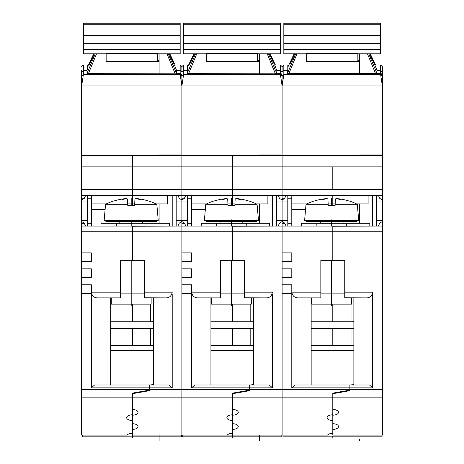 <?xml version="1.0" encoding="UTF-8"?>
<svg xmlns="http://www.w3.org/2000/svg" width="464" height="464" viewBox="0 0 464 464"><rect width="100%" height="100%" fill="white"/><g stroke="black" fill="none" stroke-linecap="round" stroke-linejoin="round"><path stroke-width="0.7" d="M283.823 64.948L282.112 66.659L282.112 72.077L283.823 70.418L287.425 70.418L287.808 69.525L287.808 64.948L283.823 64.948L283.823 74.617L282.112 85.933L282.112 76.299L283.823 74.617L380.631 74.617L380.631 73.817L382.342 75.638L382.342 76.311L380.631 74.617L382.342 85.933L382.342 154.924L359.559 154.924L359.559 155.492M282.112 75.638L280.407 73.567A1.711 1.699 0 0 1 282.112 75.267L282.112 75.609M382.342 397.132L332.798 397.132L332.798 393.13L349.879 390.12L349.879 390.688L332.798 393.698L332.798 423.713A5.696 2.848 180 0 1 338.494 426.561A5.696 2.848 180 0 1 332.798 429.409L332.798 435.104L382.342 435.104L382.342 201.051L376.646 201.051L376.646 195.356L282.112 195.356L282.112 189.66L282.112 195.356L232.568 195.356L232.568 155.492L282.112 155.492L282.112 166.883L282.112 85.933L181.888 85.933L181.888 252.874L191.568 252.874L191.568 261.418L181.888 261.418L181.888 268.818L191.568 268.818L191.568 277.362L181.888 277.362L181.888 284.763L191.568 284.763L191.568 387.84L194.793 384.992L269.3 384.992L272.432 387.84L272.432 294.443M185.588 195.356L185.588 196.133L184.162 198.598L181.888 199.914L181.888 195.356L132.344 195.356L132.344 189.66L282.112 189.66L282.112 166.883L181.888 166.883L181.888 155.492L232.568 155.492L232.568 195.356L181.888 195.356L181.888 166.883L132.344 166.883L132.344 155.492L132.344 166.883L81.658 166.883L81.658 435.104L127.055 435.104A5.696 2.848 180 0 1 132.344 433.312L132.344 420.5A5.696 2.848 180 0 1 126.649 417.652A5.696 2.848 180 0 1 132.344 414.804L132.344 393.13L149.425 390.12L132.344 393.13M278.127 195.356L279.548 198.435L282.112 199.914L282.112 195.356L282.112 201.051L282.112 199.914L284.391 198.598L285.812 196.133L285.812 195.356M276.416 195.356L276.416 226.107L282.112 226.107L282.112 231.803L282.112 220.412L282.112 221.554L284.391 222.871L285.812 225.336L285.812 226.107L332.798 226.107L332.798 260.275L320.839 260.275L320.839 297.865L298.248 297.865C294.646 297.9 292.494 295.997 291.792 292.169L291.792 284.763L282.112 284.763L282.112 277.362L291.792 277.362L291.792 268.818L282.112 268.818L282.112 261.418L291.792 261.418L291.792 252.874L282.112 252.874L282.112 231.803L282.112 389.731L282.112 293.306L291.792 293.306L291.792 292.169L320.839 292.169M332.798 415.176A5.696 2.848 180 0 0 338.494 412.328A5.696 2.848 180 0 0 332.798 409.48L332.798 397.132L232.568 397.132L232.568 393.13L249.655 390.12L249.655 389.731L249.655 390.688L232.568 393.698L232.568 423.713A5.696 2.848 180 0 1 238.264 426.561A5.696 2.848 180 0 1 232.568 429.409L232.568 435.104L227.279 435.104L282.112 435.104L282.112 389.731L282.112 435.104L327.509 435.104A5.696 2.848 180 0 1 332.798 433.312L332.798 420.5A5.696 2.848 180 0 1 327.103 417.652A5.696 2.848 180 0 1 332.798 414.804M349.879 387.84L349.879 384.992L369.53 384.992L372.662 387.84L349.879 387.84L349.879 389.731L349.879 387.84L291.792 387.84L295.023 384.992L349.879 384.992L349.879 387.84M291.792 387.84L291.792 292.169M311.158 384.992L311.158 297.865M282.112 284.763L291.792 284.763M349.879 384.992L353.87 384.644L353.87 350.54L311.158 350.54M282.112 277.362L291.792 277.362L291.792 268.818L282.112 268.818M282.112 261.418L291.792 261.418L291.792 252.874L282.112 252.874M278.127 226.107L279.548 223.033L282.112 221.554L282.112 226.107L285.812 226.107M291.792 226.107L291.792 195.356M332.798 195.356L332.798 205.61L332.798 195.356M382.342 189.66L382.342 166.883L332.798 166.883L332.798 189.66L382.342 189.66L382.342 201.051M282.112 155.492L382.342 155.492L382.342 154.924M382.342 78.48L382.342 85.933L382.342 76.311L382.342 85.933L282.112 85.933L282.112 154.924L259.335 154.924L259.335 155.492M382.342 78.051L382.342 78.433M295.719 53.83L287.425 73.498L380.631 73.567A1.711 1.699 0 0 1 382.342 75.267L382.342 66.659L380.631 64.948L380.631 70.418L377 70.418L377.006 73.498L368.712 53.83M287.425 73.498L287.425 70.418M287.808 67.094L294.147 53.83L287.808 67.094M287.808 67.152L288.649 65.47M294.82 53.83L292.639 58.684C289.055 66.137 288.95 66.137 292.332 58.684L294.663 53.83M292.639 58.684C289.055 66.137 288.95 66.137 292.332 58.684L292.639 58.684M288.852 73.666L296.977 53.83M359.559 53.83L359.559 73.666L359.559 61.445L306.6 61.445L306.6 53.314L357.854 53.314L357.854 61.445M359.559 60.639L357.854 60.639M368.103 195.356L368.103 203.899L356.48 203.899M305.556 209.595L291.792 209.595M351.022 345.697L351.022 328.616M351.022 321.778L351.022 304.129M287.808 226.107L287.808 195.356M276.416 220.412L282.112 220.412L282.112 201.051L276.416 201.051M349.879 390.12L332.798 393.13M307.168 384.992L295.023 384.992M372.662 155.492L372.662 154.924M372.662 195.356L372.662 226.107M376.646 201.051L376.646 226.107L332.798 226.223L332.798 260.275L344.758 260.275L344.758 292.169L372.662 292.169L372.662 294.443M382.342 166.883L382.342 155.492M382.342 82.963L382.342 82.47M382.342 70.076L382.342 75.267A1.711 0.806 180 0 0 382.226 74.977M376.646 226.107L382.342 226.107M344.758 292.169L344.758 297.749L366.398 297.865C369.907 297.882 371.995 295.986 372.662 292.169L372.662 387.84M353.87 384.992L353.87 297.865M349.879 390.688L349.201 390.804M382.342 221.554L379.778 223.033L378.357 226.107M382.342 195.356L376.646 195.356M378.357 195.356L379.778 198.435L382.342 199.914M332.798 166.883L332.798 189.66L282.112 189.66L282.112 166.883L332.798 166.883M359.559 223.259L359.559 203.899M380.631 64.948L374.866 64.948L377 70.418M370.278 53.83L375.602 64.948L370.278 53.83M369.767 53.83L372.093 58.684C375.469 66.143 375.37 66.143 371.786 58.684L369.605 53.83M372.093 58.684C375.469 66.143 375.37 66.143 371.786 58.684L372.093 58.684M376.501 73.817L380.631 73.567L380.631 70.418L382.342 72.077M367.447 53.83L375.643 73.817M357.854 53.83L380.631 53.83L380.631 23.2L283.823 23.2L283.823 53.83L306.6 53.83M369.814 226.107L369.814 223.259L301.478 223.259L301.478 226.107M346.463 223.259L346.463 226.107M316.854 226.107L316.854 223.259M311.727 297.865L311.727 304.129L351.59 304.129L351.59 297.865M353.87 328.454A9.112 9.112 0 0 1 352.159 328.616L311.158 328.616M353.87 321.007A2.279 2.279 0 0 1 352.159 321.778L311.158 321.778M306.884 221.554L356.427 221.554L358.707 220.412L304.61 220.412L306.884 221.554M358.707 220.412L357.297 204.305L335.141 204.305L335.078 205.61L328.239 205.61L328.176 204.305L306.02 204.305L304.61 220.412M306.02 204.305A56.944 56.944 0 0 1 314.076 200.987L314.122 201.092A56.939 56.875 0 0 1 323.42 198.928L326.175 198.662A56.933 36.186 -90 0 0 322.544 199.682A56.933 43.958 90 0 1 326.958 198.662L327.92 198.928L328.176 204.305M326.186 198.801L325.131 198.725M323.744 198.882L323.42 198.928M339.897 198.928L337.137 198.662L339.897 198.928A56.939 56.875 0 0 1 349.195 201.092L349.235 200.987A56.944 56.944 0 0 1 357.297 204.305M337.137 198.662L337.137 198.662A56.933 36.186 90 0 1 340.767 199.682A56.933 43.958 -90 0 0 336.359 198.662L335.391 198.928L335.141 204.305M282.97 435.104L282.97 436.815L382.058 436.815L382.058 435.104M282.112 76.322L280.407 74.617L280.407 73.817L188.622 73.666L187.195 73.498L187.584 64.948L183.593 64.948L181.888 66.659L181.888 72.077L181.888 70.076L181.888 72.065L183.593 70.418L183.593 74.617L280.407 74.617L282.112 85.933L282.112 79.008M181.888 75.638L180.177 73.567A1.711 1.699 0 0 1 181.888 75.267L181.888 75.609M181.888 76.322L181.888 85.933L183.593 74.617L181.888 76.322L180.177 74.617L181.888 85.933L81.658 85.933L81.658 166.883M191.568 293.306L181.888 293.306L181.888 435.104L181.888 389.731L249.655 389.731L249.655 384.992L249.655 389.731L382.342 389.731M232.568 414.804A5.696 2.848 180 0 0 226.873 417.652A5.696 2.848 180 0 0 232.568 420.5L232.568 433.312A5.696 2.848 180 0 0 227.279 435.104L132.344 435.104L132.344 437.952M249.655 390.12L232.568 393.13M220.609 292.169L220.609 297.865L198.024 297.865C194.422 297.9 192.27 295.997 191.568 292.169L220.609 292.169L220.609 260.275L232.568 260.275L232.568 226.107L187.584 226.107L187.584 195.356M210.929 297.865L210.929 384.992M191.568 284.763L181.888 284.763M210.929 350.54L253.64 350.54L253.64 384.644L249.655 384.992M181.888 268.818L191.568 268.818L191.568 277.362L181.888 277.362M181.888 252.874L191.568 252.874L191.568 261.418L181.888 261.418M276.416 226.107L232.568 226.223L232.568 231.803L181.888 231.803L181.888 226.107L187.584 226.107M191.568 226.107L191.568 195.356M282.112 78.051L282.112 78.399M187.195 70.418L183.593 70.418L183.593 64.948M187.584 67.094L193.917 53.83L187.584 67.094M195.489 53.83L187.195 73.498M188.419 65.47L187.584 67.152M192.108 58.684C188.72 66.161 188.825 66.161 192.415 58.684C188.825 66.161 188.72 66.161 192.108 58.684L194.433 53.83M194.596 53.83L192.415 58.684M196.753 53.83L188.622 73.666M259.335 53.83L259.335 73.666L259.335 61.445L206.376 61.445L206.376 53.314L257.624 53.314L257.624 61.445M259.335 60.639L257.624 60.639M256.256 203.899L267.879 203.899L267.879 195.356M205.326 209.595L191.568 209.595M250.792 304.129L250.792 321.778M250.792 328.616L250.792 345.697M176.192 195.356L176.192 226.107L181.888 226.107L181.888 221.554L184.162 222.871L185.588 225.336L185.588 226.107M272.432 154.924L272.432 155.492M272.432 226.107L272.432 195.356M282.112 72.065L282.112 70.076L282.112 72.065L280.407 70.418L280.407 64.948L282.112 66.659M149.425 390.12L149.425 390.688L132.344 393.698L132.344 397.132L232.568 397.132L232.568 409.48A5.696 2.848 180 0 1 238.264 412.328A5.696 2.848 180 0 1 232.568 415.176M382.342 231.803L232.568 231.803L232.568 260.275L244.528 260.275L244.528 297.749L266.168 297.865C269.677 297.882 271.765 295.986 272.432 292.169L244.528 292.169M266.168 297.865L262.409 297.865M253.64 297.865L253.64 384.992M248.959 390.81L249.655 390.688M287.808 220.412L282.112 220.412L282.112 201.051L287.808 201.051M259.335 203.899L259.335 223.259L259.335 203.899M280.407 64.948L274.636 64.948L276.776 70.418L276.782 73.498L268.488 53.83M270.048 53.83L275.372 64.948L270.054 53.83M269.538 53.83L271.863 58.684C275.233 66.126 275.135 66.126 271.562 58.684L269.381 53.83M271.863 58.684C275.233 66.126 275.135 66.126 271.562 58.684L271.863 58.684M276.776 70.418L280.407 70.418L280.407 73.567L276.277 73.817M275.419 73.817L267.223 53.83M257.624 53.83L280.407 53.83L280.407 23.2L183.593 23.2L183.593 53.83L206.376 53.83M269.584 226.107L269.584 223.259L246.239 223.259L246.239 226.107M201.248 226.107L201.248 223.259L246.239 223.259M216.624 226.107L216.624 223.259M211.497 297.865L211.497 304.129L251.36 304.129L251.36 297.865M253.64 328.454A9.112 9.112 0 0 1 251.929 328.616L210.929 328.616M210.929 321.778L251.929 321.778A2.279 2.279 0 0 0 253.64 321.007M206.66 221.554L256.203 221.554L258.483 220.412L204.38 220.412L206.66 221.554M258.483 220.412L257.073 204.305L234.912 204.305L234.854 205.61L228.01 205.61L227.952 204.305L205.79 204.305L204.38 220.412M223.694 198.859L225.951 198.662A56.933 36.186 90 0 0 222.32 199.682A56.933 43.958 -90 0 1 226.728 198.662L227.696 198.928L227.952 204.305M223.19 198.928A56.939 56.875 180 0 0 213.892 201.092L213.852 200.987A56.944 56.944 0 0 0 205.79 204.305M225.962 198.801L225.307 198.696M238.815 198.812L238.165 198.749M237.713 198.708L237.377 198.685M234.912 204.305L235.167 198.928L236.13 198.662A56.933 43.958 90 0 1 240.543 199.682A56.933 36.186 -90 0 0 236.913 198.662L239.668 198.928A56.939 56.875 180 0 1 248.965 201.092L249.011 200.987A56.944 56.944 0 0 1 257.073 204.305M182.741 435.104L182.741 436.815L281.828 436.815L281.828 435.104M81.658 70.076L81.658 85.933L83.369 74.617L180.177 74.617L180.177 73.817L88.398 73.666L86.971 73.498L86.971 70.418L83.369 70.418L81.658 72.077M81.658 76.693L83.369 74.617L83.369 64.948L81.658 66.659M91.338 284.763L81.658 284.763L91.338 284.763L91.338 292.169L120.385 292.169L120.385 297.865L97.794 297.865C94.192 297.9 92.04 295.997 91.338 292.169L91.338 387.84L94.569 384.992L169.076 384.992L172.208 387.84L172.208 294.443M91.338 268.818L91.338 277.362L81.658 277.362L91.338 277.362L91.338 268.818L81.658 268.818L91.338 268.818M91.338 252.874L91.338 261.418L81.658 261.418L91.338 261.418L91.338 252.874L81.658 252.874L91.338 252.874M172.208 387.84L149.425 387.84L149.425 384.992L149.425 389.731L149.425 387.84L91.338 387.84M91.338 292.169L91.338 293.306L81.658 293.306M110.705 297.865L110.705 384.992M110.705 350.54L153.41 350.54L153.41 384.644L149.425 384.992M120.385 292.169L120.385 260.275L132.344 260.275L132.344 226.107L87.354 226.107L87.354 195.356L132.344 195.356L132.344 166.883L132.344 189.66L81.658 189.66M81.658 226.107L87.354 226.107M91.338 226.107L91.338 195.356M87.354 195.356L81.658 195.356M81.658 155.492L181.888 155.492M159.106 155.492L159.106 154.924L181.888 154.924L181.888 79.013M181.888 78.051L181.888 78.404M83.369 64.948L87.354 64.948L87.354 69.525L86.971 70.418M87.354 67.094L93.693 53.83L87.354 67.094M95.259 53.83L86.971 73.498M88.195 65.47L87.354 67.152M91.878 58.684C88.491 66.161 88.595 66.161 92.185 58.684C88.595 66.161 88.491 66.161 91.878 58.684L94.204 53.83M94.366 53.83L92.185 58.684M96.524 53.83L88.398 73.666M159.106 53.83L159.106 73.666L159.106 61.445L106.146 61.445L106.146 53.314L157.4 53.314L157.4 61.445M159.106 60.639L157.4 60.639M156.026 203.899L167.649 203.899L167.649 195.356M105.102 209.595L91.338 209.595M150.568 304.129L150.568 321.778M150.568 328.616L150.568 345.697M85.359 195.356L85.359 196.133L83.938 198.598L81.658 199.914M81.658 221.554L83.938 222.871L85.359 225.336L85.359 226.107M172.208 154.924L172.208 155.492M172.208 226.107L172.208 195.356M176.192 226.107L132.344 226.223L132.344 231.803L181.888 231.803L181.888 389.731L81.658 389.731M81.658 397.132L132.344 397.132L132.344 409.48A5.696 2.848 180 0 1 138.04 412.328A5.696 2.848 180 0 1 132.344 415.176L132.344 423.713A5.696 2.848 180 0 1 138.04 426.561A5.696 2.848 180 0 1 132.344 429.409L132.344 435.104M81.658 231.803L132.344 231.803L132.344 260.275L144.304 260.275L144.304 297.749L165.944 297.865C169.453 297.882 171.541 295.986 172.208 292.169L144.304 292.169M165.944 297.865L162.185 297.865M153.41 297.865L153.41 384.992M148.729 390.81L149.425 390.688M132.344 414.804L132.344 415.176M176.192 220.412L181.888 220.412L181.888 221.554L179.324 223.033L177.898 226.107M187.584 220.412L181.888 220.412L181.888 199.914L179.324 198.435L177.898 195.356M159.106 203.899L159.106 223.259L159.106 203.899M176.546 70.418L180.177 70.418L180.177 64.948L174.412 64.948L176.546 70.418L176.552 73.498L168.258 53.83M169.824 53.83L175.148 64.948L169.824 53.83M169.308 53.83L171.639 58.684C175.009 66.126 174.905 66.126 171.332 58.684L169.151 53.83M171.639 58.684C175.009 66.126 174.905 66.126 171.332 58.684L171.639 58.684M181.888 72.077L180.177 70.418L180.177 73.567L176.047 73.817M175.189 73.817L166.994 53.83M157.4 53.83L180.177 53.83L180.177 23.2L83.369 23.2L83.369 53.83L106.146 53.83M169.36 226.107L169.36 223.259L146.009 223.259L146.009 226.107M101.019 226.107L101.019 223.259L146.009 223.259M116.394 226.107L116.394 223.259M111.273 297.865L111.273 304.129L151.136 304.129L151.136 297.865M153.41 328.454A9.112 9.112 0 0 1 151.705 328.616L110.705 328.616M110.705 321.778L151.705 321.778A2.279 2.279 0 0 0 153.41 321.007M106.43 221.554L155.974 221.554L158.253 220.412L104.156 220.412L106.43 221.554M158.253 220.412L156.844 204.305L134.688 204.305L134.624 205.61L127.786 205.61L127.722 204.305L105.566 204.305L104.156 220.412M123.465 198.859L125.721 198.662A56.933 36.186 90 0 0 122.09 199.682A56.933 43.958 -90 0 1 126.504 198.662L127.467 198.928L127.722 204.305M122.966 198.928A56.939 56.875 180 0 0 113.668 201.092L113.622 200.987A56.944 56.944 0 0 0 105.566 204.305M125.732 198.801L125.083 198.696M138.591 198.812L137.941 198.749M137.489 198.708L137.147 198.685M134.688 204.305L134.937 198.928L135.906 198.662A56.933 43.958 90 0 1 140.314 199.682A56.933 36.186 -90 0 0 136.683 198.662L139.444 198.928A56.939 56.875 180 0 1 148.741 201.092L148.782 200.987A56.944 56.944 0 0 1 156.844 204.305M82.511 435.104L82.511 436.815L181.604 436.815L181.604 435.104M332.798 433.741L332.798 430.435M332.798 345.697L332.798 328.616L332.798 345.697M332.798 321.778L332.798 304.129L332.798 321.778M359.559 439.008L359.559 440.8M332.798 437.952L332.798 436.16M301.478 223.259L369.814 223.259M331.656 219.843L331.656 226.107M331.656 260.275L331.656 305.834M331.656 198.203L331.656 205.61M232.568 430.435L232.568 423.713M232.568 345.697L232.568 328.616M232.568 321.778L232.568 304.129M232.568 205.61L232.568 195.356M232.568 435.104L232.568 437.952M259.335 435.104L259.335 440.8M201.248 223.259L269.584 223.259M231.432 219.843L231.432 226.107M231.432 260.275L231.432 305.834M231.432 198.203L231.432 205.61M132.344 430.435L132.344 423.713M132.344 345.697L132.344 328.616M132.344 321.778L132.344 304.129M132.344 205.61L132.344 195.356M159.106 435.104L159.106 440.8M101.019 223.259L169.36 223.259M131.202 219.843L131.202 226.107M131.202 260.275L131.202 305.834M131.202 198.203L131.202 205.61M282.112 223.259L284.919 223.259M287.808 223.259L291.792 223.259M291.792 198.203L287.808 198.203M284.919 198.203L282.112 198.203M296.351 74.617L306.6 74.617M291.792 203.899L306.837 203.899M328.158 203.899L335.159 203.899M376.646 220.412L382.342 220.412M380.631 155.492L380.631 154.924M283.823 49.486L380.631 49.486M380.631 24.731L283.823 24.731M380.631 43.651L283.823 43.651M283.823 35.606L380.631 35.606M320.839 293.874L344.758 293.874M272.432 387.84L191.568 387.84M181.888 223.259L184.695 223.259M187.584 223.259L191.568 223.259M191.568 198.203L187.584 198.203M184.695 198.203L181.888 198.203M206.376 74.617L196.121 74.617M191.568 203.899L206.608 203.899M227.928 203.899L234.929 203.899M187.584 201.051L176.192 201.051M280.407 155.492L280.407 154.924M281.996 74.977A1.711 0.806 0 0 1 282.112 75.267M183.593 49.486L280.407 49.486M280.407 24.731L183.593 24.731M280.407 43.651L183.593 43.651M183.593 35.606L280.407 35.606M220.609 293.874L244.528 293.874M81.658 223.259L84.465 223.259M87.354 223.259L91.338 223.259M91.338 198.203L87.354 198.203M84.465 198.203L81.658 198.203M106.146 74.617L95.897 74.617M91.338 203.899L106.384 203.899M127.704 203.899L134.705 203.899M87.354 201.051L81.658 201.051M81.658 220.412L87.354 220.412M180.177 155.492L180.177 154.924M181.766 74.977A1.711 0.806 0 0 1 181.888 75.267M83.369 49.486L180.177 49.486M180.177 24.731L83.369 24.731M180.177 43.651L83.369 43.651M83.369 35.606L180.177 35.606M120.385 293.874L144.304 293.874M311.158 345.697L353.87 345.697M320.119 223.259L320.456 221.554M343.198 223.259L342.861 221.554M210.929 345.697L253.64 345.697M219.89 223.259L220.226 221.554M242.968 223.259L242.631 221.554M110.705 345.697L153.41 345.697M180.177 64.948L181.888 66.659M119.666 223.259L120.002 221.554M142.744 223.259L142.407 221.554"/></g></svg>
